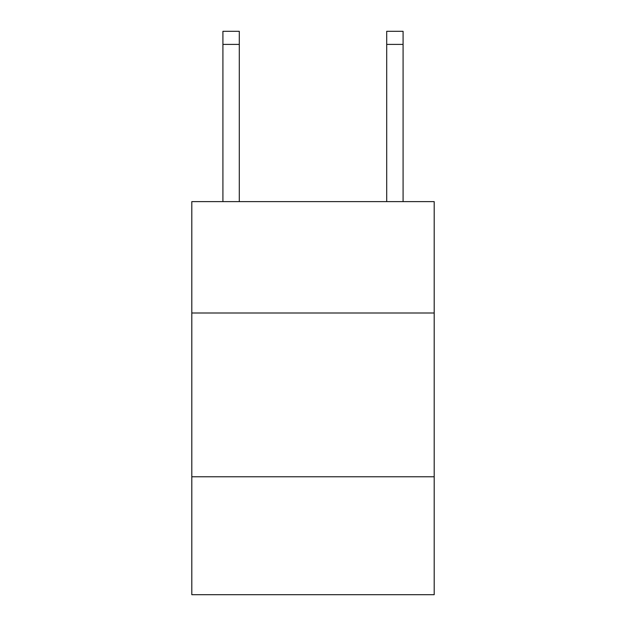 <?xml version="1.0" encoding="UTF-8"?>
<svg xmlns="http://www.w3.org/2000/svg" width="626" height="626" viewBox="0 0 626 626"><rect width="100%" height="100%" fill="white"/><g stroke="black" fill="none" stroke-linecap="round" stroke-linejoin="round"><path stroke-width="0.94" d="M434.194 313L434.194 201.627L191.806 201.627L191.806 313L434.194 313L434.194 594.7L191.806 594.7L191.806 313M434.194 476.777L191.806 476.777M239.296 201.627L239.296 44.399L222.919 44.399L222.919 31.3L239.296 31.3L239.296 44.399M222.919 201.627L222.919 44.399M403.081 201.627L403.081 31.3L386.704 31.3L386.704 201.627M386.704 44.399L403.081 44.399"/></g></svg>
